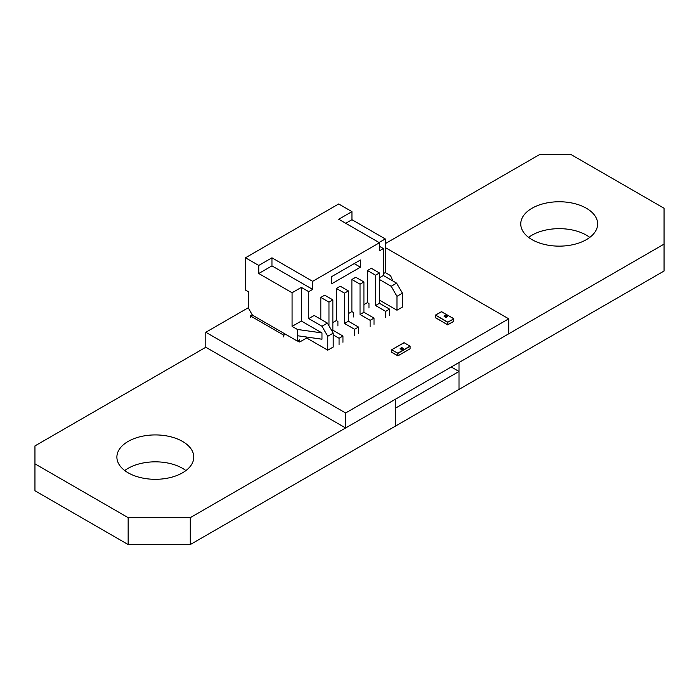 <?xml version="1.0" encoding="UTF-8"?>
<svg xmlns="http://www.w3.org/2000/svg" width="699" height="699" viewBox="0 0 699 699"><rect width="100%" height="100%" fill="white"/><g stroke="black" fill="none" stroke-linecap="round" stroke-linejoin="round"><path stroke-width="1.05" d="M345.621 427.971L205.821 347.254L205.821 332.27L345.621 412.987L345.621 427.971L508.715 333.807L508.715 318.823L385.28 247.551M248.582 307.577L205.821 332.27M345.621 412.987L508.715 318.823M451.248 366.992L459.007 371.475L395.319 408.242L395.319 426.18L459.007 389.404L459.007 362.501L664.05 244.126L664.05 208.25L570.847 154.444L539.785 154.444L385.28 243.645M459.007 371.475L459.007 389.404L664.05 271.029L664.05 244.126M586.382 239.643A38.445 22.193 0 0 0 597.645 223.951A38.445 22.193 0 0 0 573.914 203.444A38.445 22.193 0 0 0 532.018 208.25A38.445 22.193 0 0 0 520.755 223.951A38.445 22.193 0 0 0 544.486 244.449A38.445 22.193 0 0 0 586.382 239.643M589.781 237.398A38.445 22.193 0 0 0 532.018 235.161A38.445 22.193 0 0 0 528.619 237.398M182.518 472.812A38.445 22.193 0 0 0 193.78 457.12A38.445 22.193 0 0 0 170.04 436.613A38.445 22.193 0 0 0 128.153 441.418A38.445 22.193 0 0 0 116.89 457.12A38.445 22.193 0 0 0 140.621 477.618A38.445 22.193 0 0 0 182.518 472.812M185.908 470.567A38.445 22.193 0 0 0 128.153 468.33A38.445 22.193 0 0 0 124.754 470.567M190.285 517.653L190.285 544.556L395.319 426.18L395.319 399.269L190.285 517.653L128.153 517.653L34.95 463.839L34.95 445.91L205.821 347.254M34.95 463.839L34.95 490.75L128.153 544.556L128.153 517.653M190.285 544.556L128.153 544.556M403.62 348.521L402.799 348.679L403.428 348.556L401.584 347.639L403.62 348.521L402.799 348.661M403.428 348.574L401.584 347.621M402.851 349.238L400.745 348.198M401.908 349.177L402.108 349.675L401.296 349.535L400.073 348.513L401.908 349.177L402.108 349.675L401.296 349.552L400.073 348.495M400.955 348.635L400.483 349.002M402.694 348.251L401.82 347.752L402.694 348.268M402.065 348.119L401.82 347.752L402.493 347.91M402.624 349.089L401.06 348.189L402.624 349.107M401.06 348.207L402.633 348.95M327.761 350.173L333.196 347.036L333.196 333.135L327.761 336.271L327.761 350.173L306.669 337.993L299.722 342.003L297.783 340.885M379.452 246.293L383.375 248.556L383.375 275.502L396.613 283.147L402.406 293.178L402.406 307.079L396.971 310.216L379.452 300.107M301.356 321.024L292.077 326.381L297.39 329.447L297.39 335.73L321.968 339.207L321.968 332.925L301.356 321.024L301.356 287.394L308.731 291.658L308.731 318.595L314.174 315.459L327.412 323.104L333.196 333.135M379.452 279.513L391.178 286.284L396.971 296.315L396.971 310.216M297.39 335.73L297.39 341.112L252.47 315.17L248.582 308.442L248.582 291.859L245.48 290.059L245.48 257.774L338.674 203.968L351.947 211.631L338.744 219.25L379.452 242.754L379.452 250.827L383.375 248.556M297.39 341.112L299.722 339.766L299.722 342.003M306.669 337.993L306.669 337.04M308.731 318.595L321.968 326.241L327.761 336.271M327.412 323.104L321.968 326.241M360.422 267.193L360.422 260.019L331.684 276.612L331.684 283.785L360.422 267.193L354.21 263.602M363.917 304.633L367.412 302.615L367.412 270.513L371.3 268.267L379.452 272.977L379.452 303.287L375.573 305.533L375.573 275.223L367.412 270.513M379.452 277.774L383.375 275.502M379.452 242.754L312.663 281.321L312.663 289.386L271.955 265.882L271.955 257.817L258.752 265.437L245.48 257.774M308.731 291.658L312.663 289.386M320.815 319.294L320.815 297.416L324.694 295.17L332.855 299.88L332.855 330.19L342.947 336.027L339.067 338.264L333.196 334.882M332.855 322.571L336.35 320.553L336.35 288.451L340.23 286.206L348.39 290.915L348.39 321.225L358.482 327.053L354.603 329.299L344.502 323.471L344.502 293.152L348.39 290.915M348.39 313.606L351.885 311.588L351.885 279.478L355.765 277.241L363.917 281.942L363.917 312.261L374.017 318.089L370.129 320.325L360.037 314.498L360.037 284.187L363.917 281.942M353.432 316.97L353.432 312.479L351.885 311.588M337.905 325.935L337.905 321.453L336.35 320.553M368.967 307.997L368.967 303.515L367.412 302.615M396.971 296.315L402.406 293.178M391.178 286.284L396.613 283.147M383.375 273.667L385.28 272.575L385.28 238.944L379.068 242.527M385.28 272.575L390.592 275.642L392.855 280.981M385.28 238.944L351.947 219.704L351.947 211.631M312.663 281.321L271.955 257.817M292.077 326.381L292.077 292.75L258.752 273.51L258.752 265.437M292.077 292.75L301.356 287.394M297.39 329.447L321.968 332.925M385.665 317.643L385.665 311.361L375.573 305.533M374.017 324.362L374.017 318.089M351.885 279.478L360.037 284.187M370.129 326.608L370.129 320.325M358.482 333.336L358.482 327.053M336.35 288.451L344.502 293.152M354.603 335.572L354.603 329.299M342.947 342.3L342.947 336.027M320.815 297.416L328.967 302.125L332.855 299.88M328.967 325.804L328.967 302.125M339.067 344.546L339.067 338.264M389.553 315.398L389.553 309.115L379.452 303.287M375.573 275.223L379.452 272.977M351.947 219.704L345.734 223.287M258.752 273.51L271.955 265.882M283.803 336.988L283.803 335.197L285.48 334.227M389.553 309.115L385.665 311.361M360.037 314.498L363.917 312.261M344.502 323.471L348.39 321.225M331.842 330.776L332.855 330.19M283.803 335.197L250.408 315.913L252.278 314.838M250.408 315.913L250.408 317.704M445.936 315.459L444.992 315.747L445.499 315.73L445.149 316.298L444.153 316.507L444.756 315.73L446.18 315.328L444.992 315.765M445.499 315.73L444.153 316.507M446.242 316.551L444.861 316.699L446.923 315.756L446.242 316.551L444.861 316.673M447.002 315.896L446.242 316.533M446.556 316.752L447.666 316.184L447.465 316.673L445.892 317.25M447.666 316.184L446.626 317.215L445.656 317.381L445.892 316.848M447.439 316.324L446.941 316.394M445.892 317.232L446.495 317.119M445.237 315.843L444.372 316.35M446.687 315.887L445.132 316.804M445.132 316.787L445.709 316.236M397.932 355.791L410.121 348.749L397.897 355.861L391.72 352.34L397.932 355.791L397.932 353.371L410.121 346.328L410.086 348.827L397.897 355.861L391.72 352.2M404.144 342.737L391.755 349.701L391.72 352.34L391.755 349.701L403.908 342.737M410.121 348.618L410.007 346.127L397.81 353.17L397.696 355.791M391.72 349.911L397.81 353.17L391.72 349.911M404.031 342.676L410.173 346.258L404.031 342.676M435.538 317.783L447.622 324.755L435.538 317.783M447.622 324.755L453.834 321.304L447.648 324.834L447.736 322.134L435.538 315.092L447.622 322.335L453.834 318.884L453.834 321.173M441.637 311.71L435.46 315.083L435.372 317.652L435.46 315.083L441.523 311.64L453.878 318.814L447.736 322.134L447.849 324.755M441.401 311.71L453.8 318.674L453.8 321.383L447.648 324.834L435.425 317.582"/></g></svg>
